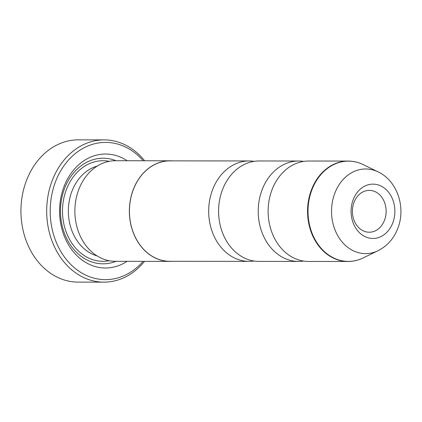 <?xml version="1.0" encoding="UTF-8"?>
<svg xmlns="http://www.w3.org/2000/svg" width="422" height="422" viewBox="0 0 422 422"><rect width="100%" height="100%" fill="white"/><g stroke="black" fill="none" stroke-linecap="round" stroke-linejoin="round"><path stroke-width="0.63" d="M303.587 261.06A50.213 40.47 -89.9 0 1 298.634 261.434A50.213 40.47 -89.9 0 1 261.772 190.67A50.213 40.47 -89.9 0 1 298.744 161.014A50.213 40.47 -89.9 0 1 303.698 161.394M254.055 261.007A50.213 40.47 -89.9 0 1 249.101 261.382A50.213 40.47 -89.9 0 1 212.24 190.617A50.213 40.47 -89.9 0 1 249.212 160.956A50.213 40.47 -89.9 0 1 254.165 161.341M392.945 222.42A27.166 21.897 90.1 0 0 381.942 186.513A27.166 21.897 90.1 0 0 352.998 200.181A27.166 21.897 90.1 0 0 363.996 236.088A27.166 21.897 90.1 0 0 392.945 222.42M384.653 219.862A20.921 16.864 90.1 0 0 369.297 190.375A20.921 16.864 90.1 0 0 353.889 202.734A20.921 16.864 90.1 0 0 369.25 232.221A20.921 16.864 90.1 0 0 384.653 219.862M104.102 139.882L78.344 139.856A71.133 57.334 90.1 0 0 25.969 181.871A71.133 57.334 90.1 0 0 78.191 282.118L103.949 282.144A71.133 57.334 -89.9 0 1 51.727 181.898A71.133 57.334 -89.9 0 1 104.102 139.882A71.133 57.334 -89.9 0 1 144.625 160.761M143.195 160.761A68.622 55.308 90.1 0 0 55.06 182.926A68.622 55.308 90.1 0 0 73.238 266.762A68.622 55.308 90.1 0 0 143.084 261.35M144.519 261.35A71.133 57.334 -89.9 0 1 103.949 282.144M172.187 261.297A50.297 40.538 -89.9 0 1 169.85 261.382L115.364 261.318A50.297 40.538 -89.9 0 1 78.439 190.438A50.297 40.538 -89.9 0 1 115.475 160.729L169.96 160.787A50.297 40.538 -89.9 0 1 172.297 160.877M127.059 261.334A56.991 45.935 -89.9 0 1 74.124 252.641A56.991 45.935 -89.9 0 1 63.611 187.69A56.991 45.935 -89.9 0 1 127.17 160.745M115.95 261.323A52.803 42.564 -89.9 0 1 71.276 246.184A52.803 42.564 -89.9 0 1 64.213 189.399A52.803 42.564 -89.9 0 1 116.055 160.735M355.414 260.638A50.213 40.47 -89.9 0 1 347.971 261.487L308.54 261.445A50.213 40.47 -89.9 0 1 271.678 190.681A50.213 40.47 -89.9 0 1 308.651 161.025L348.081 161.067A50.213 40.47 -89.9 0 1 355.519 161.927M298.634 261.434L259.008 261.392A50.213 40.47 -89.9 0 1 222.146 190.628A50.213 40.47 -89.9 0 1 259.119 160.967L298.744 161.014M169.85 261.382A50.297 40.538 -89.9 0 1 132.925 190.496A50.297 40.538 -89.9 0 1 169.96 160.787M249.101 261.382L169.85 261.297A50.213 40.47 -89.9 0 1 132.988 190.533A50.213 40.47 -89.9 0 1 169.96 160.872L249.212 160.956M347.971 261.487A50.213 40.47 -89.9 0 1 311.109 190.723A50.213 40.47 -89.9 0 1 348.081 161.067C353.309 161.083 358.352 162.27 363.205 164.622A50.123 40.401 90.1 0 0 311.557 190.76A50.123 40.401 90.1 0 0 319.137 245.841A50.123 40.401 90.1 0 0 363.105 257.963C358.246 260.305 353.203 261.482 347.971 261.487M97.192 255.959A46.109 37.168 -89.9 0 1 71.608 192.142A46.109 37.168 -89.9 0 1 97.287 166.052M109.177 260.722A50.297 40.538 -89.9 0 1 70.769 241.479A50.297 40.538 -89.9 0 1 66.059 190.427A50.297 40.538 -89.9 0 1 109.282 161.315M378.133 171.902C397.255 180.843 405.885 207.191 398.051 227.695C394.185 238.182 387.517 245.857 378.049 250.715A42.321 34.113 -89.9 0 1 340.929 240.477A42.321 34.113 -89.9 0 1 334.53 193.972A42.321 34.113 -89.9 0 1 378.133 171.902L363.205 164.622M378.049 250.715L363.105 257.963"/></g></svg>
